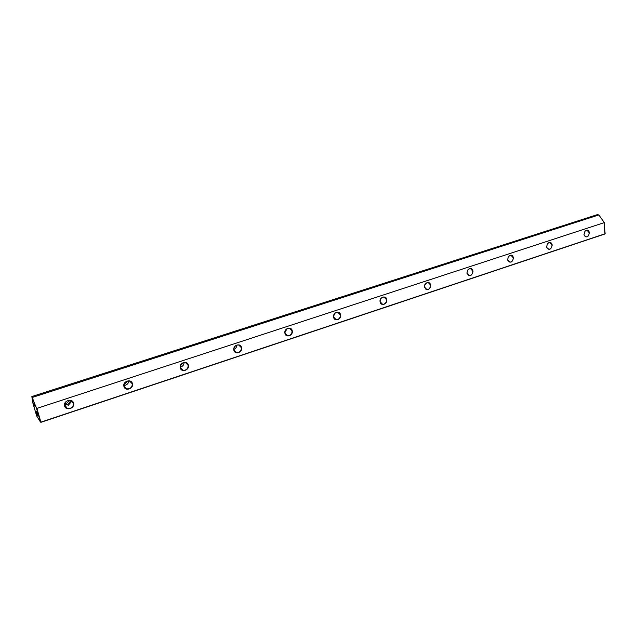 <?xml version="1.0" encoding="UTF-8"?>
<svg xmlns="http://www.w3.org/2000/svg" width="637" height="637" viewBox="0 0 637 637"><rect width="100%" height="100%" fill="white"/><g stroke="black" fill="none" stroke-linecap="round" stroke-linejoin="round"><path stroke-width="0.96" d="M36.612 413.055L36.46 411.717L37.758 415.635L36.612 413.055M34.008 404.161L33.857 402.799L35.146 406.725L34.008 404.161M586.279 230.339L584.925 231.327L584.018 234.392L584.304 235.491L586.072 236.845L586.876 236.741C588.405 236.032 589.161 234.687 589.129 232.704L587.059 230.236L586.279 230.339M584.002 234.456L584.957 231.231C587.123 229.392 588.604 229.877 589.384 232.68C588.548 236.98 586.852 237.959 584.304 235.618L584.002 234.456M548.951 242.601L547.454 243.732L546.634 246.734L546.849 247.634L548.768 249.218L549.651 249.107C551.244 248.374 552.008 246.997 551.961 244.974L549.819 242.49L548.951 242.601M546.61 246.814L547.47 243.645C549.739 241.606 551.323 242.044 552.223 244.958C551.284 249.481 549.484 250.413 546.833 247.753L546.61 246.814M510.046 255.381L508.374 256.711L507.665 259.609L509.871 262.11L510.842 261.99C512.498 261.234 513.295 259.832 513.223 257.77L511.001 255.262L510.046 255.381M507.625 259.689L508.374 256.639C510.731 254.346 512.435 254.712 513.486 257.754C512.395 262.54 510.492 263.399 507.769 260.342L507.625 259.689M469.453 268.71L467.558 270.327L467.001 273.042L469.286 275.558L470.361 275.439C472.089 274.651 472.901 273.217 472.805 271.123L470.504 268.591L469.453 268.71M466.953 273.122L467.542 270.263C469.987 267.636 471.834 267.914 473.068 271.107C471.778 276.203 469.756 276.96 467.001 273.377L466.953 273.122M427.061 282.637L424.887 284.699L424.537 287.064L426.886 289.604L428.08 289.477C429.879 288.665 430.723 287.191 430.596 285.065L428.223 282.517L427.061 282.637M424.481 287.152L424.839 284.659C427.331 281.522 429.338 281.65 430.859 285.042C429.426 290.368 427.3 291.077 424.481 287.152M382.741 297.192C380.846 298.036 379.986 299.549 380.146 301.731L382.558 304.287L383.888 304.16C385.767 303.316 386.635 301.803 386.476 299.637L384.039 297.065L382.741 297.192M380.066 301.827C379.126 297.153 386.141 294.851 386.747 299.621C387.678 304.263 380.703 306.588 380.066 301.827M336.368 312.425C334.385 313.3 333.493 314.853 333.684 317.075L336.161 319.647L337.65 319.511C339.617 318.635 340.508 317.091 340.317 314.877L337.825 312.297L336.368 312.425M333.597 317.17C332.554 312.417 339.903 310.012 340.588 314.861C341.623 319.591 334.314 322.027 333.597 317.17M287.789 328.381C285.718 329.297 284.795 330.882 285.026 333.143L287.55 335.723L289.222 335.595C291.276 334.688 292.2 333.103 291.977 330.85L289.429 328.254L287.789 328.381M284.922 333.255C283.768 328.413 291.467 325.889 292.248 330.834C293.394 335.643 285.734 338.199 284.922 333.255M236.845 345.119C234.671 346.066 233.723 347.698 233.986 350L236.55 352.587L238.437 352.468C240.595 351.513 241.542 349.888 241.28 347.595L238.7 344.991L236.845 345.119M233.867 350.119C232.601 345.19 240.675 342.539 241.558 347.579C242.816 352.476 234.782 355.151 233.867 350.119M183.352 362.684C181.083 363.671 180.096 365.343 180.406 367.7L182.978 370.28L185.128 370.169C187.397 369.173 188.377 367.509 188.066 365.168L185.471 362.572L183.352 362.684M180.271 367.82C178.87 362.803 187.358 360.024 188.345 365.152C189.738 370.137 181.298 372.956 180.271 367.82M127.129 381.149C124.741 382.184 123.729 383.904 124.08 386.301L126.636 388.865L129.104 388.777C131.477 387.742 132.496 386.03 132.138 383.641L129.55 381.061L127.129 381.149M123.928 386.436C122.384 381.316 131.31 378.394 132.416 383.625C133.953 388.705 125.075 391.667 123.928 386.436M234.902 346.456L234.376 347.245M182.899 362.867L180.414 365.877M127.894 380.974L124.032 384.621M67.96 400.585C65.444 401.668 64.393 403.436 64.799 405.88L67.299 408.405L70.142 408.365C72.642 407.274 73.685 405.514 73.287 403.078L70.739 400.53L67.96 400.585M64.616 406.024C62.92 400.816 72.323 397.735 73.566 403.07C75.246 408.245 65.906 411.359 64.616 406.024M69.919 400.362L66.097 403.707L64.759 404.001M71.862 401.079L68.079 405.57M64.671 404.543L67.235 404.431C69.162 403.691 70.237 402.361 70.476 400.458M123.96 385.401L125.569 385.186C127.567 384.382 128.602 382.964 128.69 380.926M180.311 367.047L181.035 366.88C183.026 366.06 184.029 364.603 184.037 362.517M233.906 349.434C235.794 348.614 236.733 347.189 236.733 345.15M284.946 332.482L286.969 328.764M333.629 316.103L334.895 313.34M604.155 222.663L36.882 408.405L40.903 422.14L605.134 233.763L604.147 222.345L598.844 214.948L597.227 214.677L31.85 396.548L32.614 402.122L36.651 415.913L40.529 422.148L36.436 408.134L31.85 396.548M604.147 222.345L604.991 233.954L40.927 422.323M598.844 214.948L32.407 397.408M36.436 408.134L36.882 408.405M586.072 236.845L585.602 236.749M548.768 249.218L548.21 249.091M509.871 262.11L509.202 261.934M469.286 275.558L468.482 275.319M426.886 289.604L425.922 289.278M382.558 304.287L381.388 303.825M336.161 319.647L334.751 318.994M287.55 335.723L285.854 334.799M236.55 352.587L234.535 351.258M182.978 370.28L180.653 368.393M126.636 388.865L124.064 386.221M67.299 408.405L64.663 404.79"/></g></svg>
